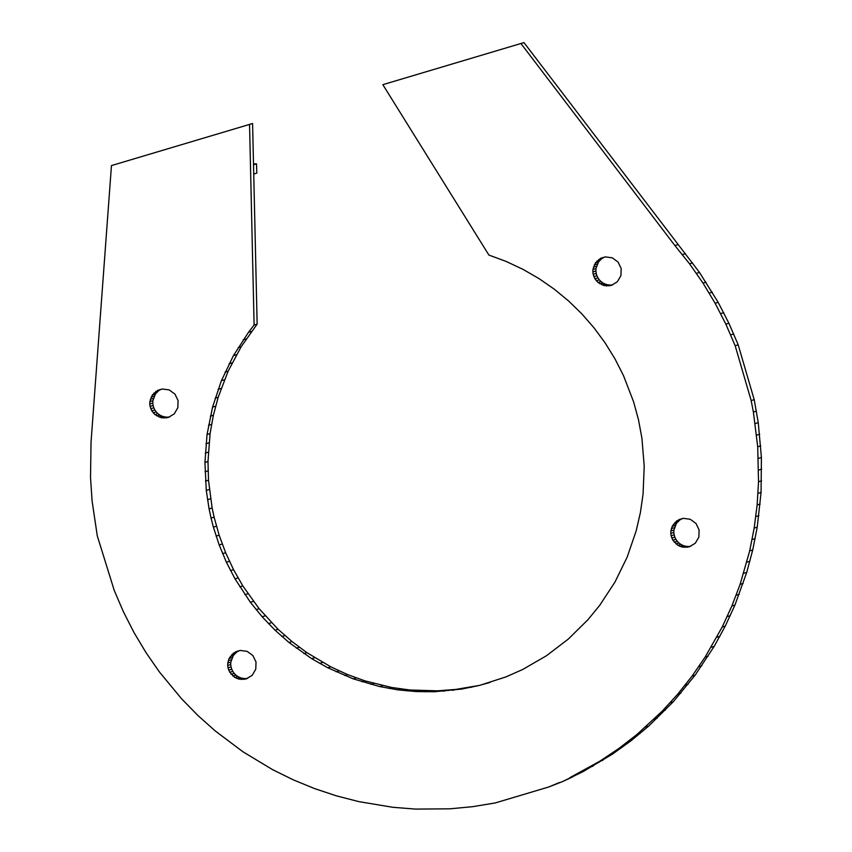 <?xml version="1.0" encoding="UTF-8"?>
<svg xmlns="http://www.w3.org/2000/svg" width="852" height="852" viewBox="0 0 852 852"><rect width="100%" height="100%" fill="white"/><g stroke="black" fill="none" stroke-linecap="round" stroke-linejoin="round"><path stroke-width="1.28" d="M670.875 530.945L672.196 526.344L676.712 520.902L683.24 518.335L690.226 519.262L695.977 523.458L699.109 529.912L698.864 537.069L695.307 543.203L689.279 546.835L682.26 547.091L677.851 545.323L672.846 540.221L671.11 535.738L674.145 534.832L673.836 532.447L670.801 533.352L670.875 530.945L673.921 530.04L676.435 523.373L679.747 519.997L682.495 518.495M671.11 535.738L670.801 533.352M671.791 538.059L674.837 537.143L674.145 534.832M672.846 540.221L675.892 539.316L674.837 537.143M674.23 542.192L677.276 541.286L675.892 539.316M675.913 543.906L678.959 543.001L677.276 541.286M677.851 545.323L680.897 544.407L678.959 543.001M679.981 546.388L683.027 545.482L680.897 544.407M682.26 547.091L685.296 546.185L683.027 545.482M684.603 547.399L687.649 546.494L685.296 546.185M686.968 547.314L690.013 546.409L687.649 546.494M690.77 546.249L690.013 546.409M678.735 519.688L681.77 518.772M676.712 520.902L679.747 519.997M674.912 522.457L677.958 521.552M673.399 524.278L676.435 523.373M672.196 526.344L675.242 525.439M671.355 528.591L674.39 527.676M673.836 532.447L673.921 530.04M548.816 786.96L562.395 781.625L582.992 771.667L612.471 754.116L631.066 740.729L648.702 726.074L673.187 701.867L695.094 675.199L714.189 646.37L725.254 626.092L734.925 605.08L746.725 572.384L752.731 549.966L757.226 527.154L761.07 492.456L761.411 457.503L758.248 422.645L754.201 399.652L738.205 344.836L728.897 323.238L718.161 302.322L699.492 272.448L523.969 42.6L382.846 84.667L488.878 255.036L506.184 261.457L522.926 269.317L538.975 278.572L554.237 289.147L568.582 300.969L581.927 313.962L594.174 328.02L605.239 343.068L615.048 358.99L623.515 375.668L633.611 401.856L638.521 419.93L641.939 438.333L644.218 466.278L643.058 494.267L640.363 512.723L636.178 530.86L627.136 557.219L614.91 582.172L599.702 605.346L588.018 619.617L568.38 639.011L546.483 655.721L522.681 669.491L505.928 676.925L479.782 685.338L455.799 689.428L437.523 690.823L410.004 690.003L391.792 687.5L364.975 680.886L347.616 674.592L330.821 666.86L306.922 652.675L292.023 641.577L278.072 629.277L259.136 608.711L242.831 585.942L233.565 569.7L225.652 552.746L219.145 535.184L214.097 517.153L211.051 518.069L209.091 508.91L212.127 508.005L208.495 480.187L207.984 461.496L210.082 433.583L213.383 415.243L218.187 397.256L228.112 371.248L241.169 346.732L257.144 324.122L252.586 123.508L111.463 165.576L91.026 442.316L90.525 477.535L92.091 501.008L97.298 535.908L114.264 590.489L123.487 611.949L134.105 632.727L146.086 652.738L159.367 671.887L181.593 698.81L197.845 715.424L215.162 730.888L242.937 751.773L272.64 769.686L293.344 779.878L314.665 788.622L336.508 795.874L358.767 801.604L392.708 807.281L415.563 809.091L449.888 808.825L472.658 806.674L495.214 802.946L548.816 786.96L559.359 782.53M569.732 777.738L599.808 761.209L618.84 748.493L636.966 734.467L662.26 711.122L677.745 694.146L692.058 676.105L705.105 657.116L722.208 626.997L731.879 605.985L740.111 584.334L749.696 550.871L754.18 528.059L757.14 504.98L758.536 481.721L757.705 446.757L753.381 412.027L756.416 411.111M753.381 412.027L751.166 400.557L754.201 399.652M755.202 423.55L758.248 422.645M756.651 435.138L759.696 434.232M757.705 446.757L760.751 445.852M758.376 458.408L761.411 457.503M758.653 470.07L761.688 469.164M758.536 481.721L761.571 480.816M758.035 493.361L761.07 492.456M757.14 504.98L760.176 504.075M755.852 516.546L758.898 515.641M754.18 528.059L757.226 527.154M752.135 539.508L755.17 538.602M749.696 550.871L752.731 549.966M746.874 562.139L749.92 561.234M743.679 573.289L746.725 572.384M740.111 584.334L743.157 583.428M736.181 595.228L739.216 594.323M731.879 605.985L734.925 605.08M727.225 616.582L730.26 615.677M722.208 626.997L725.254 626.092M716.841 637.243L719.887 636.327M711.143 647.275L714.189 646.37M705.105 657.116L708.15 656.21M698.736 666.722L701.782 665.817M692.058 676.105L695.094 675.199M685.051 685.253L688.096 684.348M677.745 694.146L680.791 693.23M670.151 702.772L673.187 701.867M662.26 711.122L665.306 710.217M654.091 719.194L657.137 718.289M645.656 726.98L648.702 726.074M636.966 734.467L640.012 733.551M628.02 741.634L631.066 740.729M618.84 748.493L621.885 747.577M609.436 755.021L612.471 754.116M599.808 761.209L602.843 760.303M589.967 767.066L593.013 766.161M579.946 772.583L582.992 771.667M562.395 781.625L572.778 776.822M592.939 269.509L595.452 262.842L600.798 258.241L605.303 256.899L612.29 257.826L618.041 262.022L621.172 268.476L620.927 275.633L617.359 281.756L611.342 285.399L604.324 285.654L597.976 282.47L594.909 278.785L593.162 274.301L596.208 273.396L595.899 271L592.864 271.916L592.939 269.509L595.985 268.593L598.498 261.937L601.81 258.561L604.558 257.059M593.162 274.301L592.864 271.916M593.855 276.612L596.901 275.707L596.208 273.396M594.909 278.785L597.955 277.88L596.901 275.707M596.293 280.755L599.339 279.85L597.955 277.88M597.976 282.47L601.022 281.565L599.339 279.85M599.914 283.876L602.96 282.97L601.022 281.565M602.044 284.951L605.09 284.046L602.96 282.97M604.324 285.654L607.359 284.749L605.09 284.046M606.667 285.963L609.712 285.058L607.359 284.749M609.031 285.878L612.077 284.973L609.712 285.058M612.822 284.813L612.077 284.973M600.798 258.241L603.834 257.336M598.775 259.466L601.81 258.561M596.975 261.021L600.021 260.105M595.452 262.842L598.498 261.937M594.259 264.908L597.305 264.003M593.418 267.145L596.453 266.239M595.899 271L595.985 268.593M751.166 400.557L735.169 345.742L725.851 324.143L715.116 303.227L703.006 283.098L689.577 263.843L674.89 245.557L677.936 244.652M674.89 245.557L520.923 43.505M682.388 254.578L685.434 253.672M689.577 263.843L692.623 262.938M696.457 273.354L699.492 272.448M703.006 283.098L706.052 282.193M709.226 293.056L712.272 292.151M715.116 303.227L718.161 302.322M720.664 313.6L723.699 312.684M725.851 324.143L728.897 323.238M730.686 334.868L733.732 333.952M735.169 345.742L738.205 344.836M227.793 663.037L229.103 658.436L233.618 652.994L240.157 650.427L247.133 651.354L252.884 655.55L256.015 662.004L255.77 669.161L252.213 675.295L246.196 678.927L239.167 679.182L234.758 677.415L229.752 672.313L228.016 667.83L231.052 666.924L230.743 664.539L227.708 665.444L227.793 663.037L230.828 662.132L233.341 655.465L236.654 652.089L239.401 650.587M228.016 667.83L227.708 665.444M228.698 670.151L231.744 669.235L231.052 666.924M229.752 672.313L232.798 671.408L231.744 669.235M231.148 674.283L234.183 673.378L232.798 671.408M232.83 675.998L235.866 675.093L234.183 673.378M234.758 677.415L237.804 676.499L235.866 675.093M236.888 678.48L239.934 677.574L237.804 676.499M239.167 679.182L242.202 678.277L239.934 677.574M241.51 679.491L244.556 678.586L242.202 678.277M243.874 679.406L246.92 678.501L244.556 678.586M247.676 678.341L246.92 678.501M235.642 651.78L238.688 650.864M233.618 652.994L236.654 652.089M231.819 654.549L234.864 653.633M230.306 656.37L233.341 655.465M229.103 658.436L232.149 657.531M228.261 660.673L231.297 659.767M230.743 664.539L230.828 662.132M479.782 685.338L461.837 689.055L434.477 691.739L416.127 691.568L397.831 689.854L379.726 686.584L353.197 678.831L327.775 667.776L311.651 658.649L288.988 642.493L275.036 630.182L262.128 616.741L250.35 602.257L234.992 578.827L226.387 562.213L219.177 544.939L213.394 527.132L216.44 526.227M213.394 527.132L211.051 518.069M216.099 536.089L219.145 535.184M219.177 544.939L222.223 544.034M222.606 553.651L225.652 552.746M226.387 562.213L229.433 561.298M230.519 570.606L233.565 569.7M234.992 578.827L238.038 577.912M239.795 586.847L242.831 585.942M244.918 594.664L247.953 593.759M250.35 602.257L253.395 601.352M256.09 609.627L259.136 608.711M262.128 616.741L265.164 615.836M268.444 623.589L271.479 622.684M275.036 630.182L278.072 629.277M281.884 636.476L284.93 635.571M288.988 642.493L292.023 641.577M296.326 648.191L299.361 647.286M303.887 653.58L306.922 652.675M311.651 658.649L314.697 657.744M319.628 663.378L322.663 662.473M327.775 667.776L330.821 666.86M336.103 671.813L339.139 670.907M344.581 675.508L347.616 674.592M353.197 678.831L356.232 677.926M361.93 681.792L364.975 680.886M370.78 684.369L373.826 683.464M379.726 686.584L382.772 685.679M388.746 688.405L391.792 687.5M397.831 689.854L400.877 688.948M406.968 690.908L410.004 690.003M416.127 691.568L419.163 690.663M425.308 691.845L428.343 690.94M434.477 691.739L437.523 690.823M443.636 691.228L446.682 690.322M452.763 690.333L455.799 689.428M461.837 689.055L464.883 688.15M470.847 687.383L473.893 686.478M490.124 682.42L482.818 684.433M209.091 508.91L206.28 490.411L204.938 462.402L207.047 434.488L212.563 407.107L221.403 380.674L233.437 355.625L248.464 332.333L254.109 325.027L257.144 324.122M254.109 325.027L249.54 124.413M248.464 332.333L251.51 331.428M243.139 339.873L246.185 338.968M238.123 347.648L241.169 346.732M233.437 355.625L236.483 354.709M229.081 363.793L232.127 362.888M225.066 372.154L228.112 371.248M221.403 380.674L224.449 379.768M218.091 389.353L221.137 388.448M215.141 398.172L218.187 397.256M212.563 407.107L215.599 406.202M210.348 416.149L213.383 415.243M208.506 425.286L211.552 424.371M207.047 434.488L210.082 433.583M205.96 443.754L209.006 442.848M205.257 453.072L208.303 452.167M204.938 462.402L207.984 461.496M205.002 471.752L208.048 470.847M205.449 481.092L208.495 480.187M206.28 490.411L209.326 489.506M207.494 499.687L210.54 498.782M214.097 517.153L212.127 508.005M149.845 401.59L152.37 394.934L157.705 390.333L162.21 388.991L169.197 389.918L174.948 394.114L178.079 400.568L177.834 407.725L174.277 413.848L168.249 417.491L161.23 417.746L154.883 414.562L151.816 410.877L150.08 406.393L153.115 405.488L152.806 403.092L149.771 403.997L149.845 401.59L152.891 400.685L155.405 394.029L158.717 390.653L161.465 389.151M150.08 406.393L149.771 403.997M150.761 408.704L153.807 407.799L153.115 405.488M151.816 410.877L154.862 409.972L153.807 407.799M153.2 412.847L156.246 411.942L154.862 409.972M154.883 414.562L157.929 413.657L156.246 411.942M156.821 415.968L159.867 415.062L157.929 413.657M158.951 417.043L161.997 416.138L159.867 415.062M161.23 417.746L164.266 416.83L161.997 416.138M163.573 418.055L166.619 417.15L164.266 416.83M165.938 417.97L168.984 417.065L166.619 417.15M169.74 416.905L168.984 417.065M157.705 390.333L160.74 389.428M155.682 391.558L158.717 390.653M153.882 393.102L156.928 392.197M152.37 394.934L155.405 394.029M151.166 397L154.212 396.095M150.325 399.237L153.36 398.331M152.806 403.092L152.891 400.685M253.502 163.935L256.516 163.861L256.825 173.105L253.736 174.021M256.516 163.861L253.523 164.755"/></g></svg>
